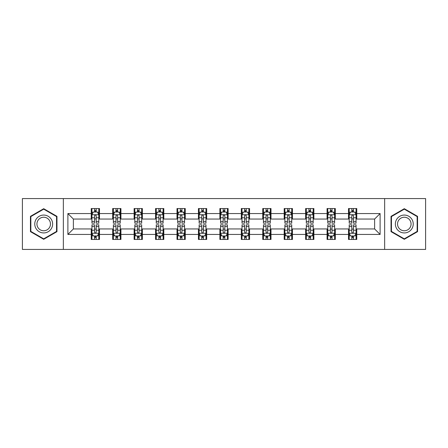 <?xml version="1.0" encoding="UTF-8"?>
<svg xmlns="http://www.w3.org/2000/svg" width="448" height="448" viewBox="0 0 448 448"><rect width="100%" height="100%" fill="white"/><g stroke="black" fill="none" stroke-linecap="round" stroke-linejoin="round"><path stroke-width="0.67" d="M384.647 249.424L425.6 249.424L425.6 198.576L384.647 198.576L384.647 249.424L63.353 249.424L63.353 198.576L22.4 198.576L22.4 249.424L63.353 249.424M384.647 198.576L63.353 198.576M356.754 213.556L356.754 208.538L348.505 208.538L348.505 213.556L335.311 213.556L335.311 208.538L327.068 208.538L327.068 213.556L313.874 213.556L313.874 208.538L305.631 208.538L305.631 213.556L292.438 213.556L292.438 208.538L284.189 208.538L284.189 213.556L271.001 213.556L271.001 208.538L262.752 208.538L262.752 213.556L249.558 213.556L249.558 208.538L241.315 208.538L241.315 213.556L228.122 213.556L228.122 208.538L219.878 208.538L219.878 213.556L206.685 213.556L206.685 208.538L198.442 208.538L198.442 213.556L185.248 213.556L185.248 208.538L176.999 208.538L176.999 213.556L163.811 213.556L163.811 208.538L155.562 208.538L155.562 213.556L142.369 213.556L142.369 208.538L134.126 208.538L134.126 213.556L120.932 213.556L120.932 208.538L112.689 208.538L112.689 213.556L99.495 213.556L99.495 208.538L91.246 208.538L91.246 213.556L67.889 213.556L67.889 234.444L73.382 228.945L91.246 228.945L91.246 239.462L99.495 239.462L99.495 228.945L112.689 228.945L112.689 239.462L120.932 239.462L120.932 228.945L134.126 228.945L134.126 239.462L142.369 239.462L142.369 228.945L155.562 228.945L155.562 239.462L163.811 239.462L163.811 228.945L176.999 228.945L176.999 239.462L185.248 239.462L185.248 228.945L198.442 228.945L198.442 239.462L206.685 239.462L206.685 228.945L219.878 228.945L219.878 239.462L228.122 239.462L228.122 228.945L241.315 228.945L241.315 239.462L249.558 239.462L249.558 228.945L262.752 228.945L262.752 239.462L271.001 239.462L271.001 228.945L284.189 228.945L284.189 239.462L292.438 239.462L292.438 228.945L305.631 228.945L305.631 239.462L313.874 239.462L313.874 228.945L327.068 228.945L327.068 239.462L335.311 239.462L335.311 228.945L348.505 228.945L348.505 239.462L356.754 239.462L356.754 228.945L374.618 228.945L374.618 219.055L356.754 219.055L356.754 213.556L380.111 213.556L380.111 234.444L356.754 234.444M348.505 234.444L335.311 234.444M327.068 234.444L313.874 234.444M305.631 234.444L292.438 234.444M284.189 234.444L271.001 234.444M262.752 234.444L249.558 234.444M241.315 234.444L228.122 234.444M219.878 234.444L206.685 234.444M198.442 234.444L185.248 234.444M176.999 234.444L163.811 234.444M155.562 234.444L142.369 234.444M134.126 234.444L120.932 234.444M112.689 234.444L99.495 234.444M91.246 234.444L67.889 234.444M348.505 213.556L348.505 219.055L335.311 219.055L335.311 213.556M327.068 213.556L327.068 219.055L313.874 219.055L313.874 213.556M305.631 213.556L305.631 219.055L292.438 219.055L292.438 213.556M284.189 213.556L284.189 219.055L271.001 219.055L271.001 213.556M262.752 213.556L262.752 219.055L249.558 219.055L249.558 213.556M241.315 213.556L241.315 219.055L228.122 219.055L228.122 213.556M219.878 213.556L219.878 219.055L206.685 219.055L206.685 213.556M198.442 213.556L198.442 219.055L185.248 219.055L185.248 213.556M176.999 213.556L176.999 219.055L163.811 219.055L163.811 213.556M155.562 213.556L155.562 219.055L142.369 219.055L142.369 213.556M134.126 213.556L134.126 219.055L120.932 219.055L120.932 213.556M112.689 213.556L112.689 219.055L99.495 219.055L99.495 213.556M91.246 213.556L91.246 219.055L73.382 219.055L67.889 213.556M73.382 219.055L73.382 228.945M380.111 234.444L374.618 228.945M374.618 219.055L380.111 213.556M91.246 211.977L91.935 211.977M94.545 211.977L96.197 211.977M98.806 211.977L99.495 211.977M91.246 218.915L91.935 218.915M94.545 218.915L96.197 218.915M98.806 218.915L99.495 218.915M91.246 229.085L91.935 229.085M94.545 229.085L96.197 229.085M98.806 229.085L99.495 229.085M91.246 236.023L91.935 236.023M94.545 236.023L96.197 236.023M98.806 236.023L99.495 236.023M112.689 229.085L113.372 229.085M115.987 229.085L117.634 229.085M120.243 229.085L120.932 229.085M112.689 236.023L113.372 236.023M115.987 236.023L117.634 236.023M120.243 236.023L120.932 236.023M112.689 211.977L113.372 211.977M115.987 211.977L117.634 211.977M120.243 211.977L120.932 211.977M112.689 218.915L113.372 218.915M115.987 218.915L117.634 218.915M120.243 218.915L120.932 218.915M134.126 229.085L134.814 229.085M137.424 229.085L139.07 229.085M141.686 229.085L142.369 229.085M134.126 236.023L134.814 236.023M137.424 236.023L139.07 236.023M141.686 236.023L142.369 236.023M134.126 211.977L134.814 211.977M137.424 211.977L139.07 211.977M141.686 211.977L142.369 211.977M134.126 218.915L134.814 218.915M137.424 218.915L139.07 218.915M141.686 218.915L142.369 218.915M155.562 229.085L156.251 229.085M158.861 229.085L160.513 229.085M163.122 229.085L163.811 229.085M155.562 236.023L156.251 236.023M158.861 236.023L160.513 236.023M163.122 236.023L163.811 236.023M155.562 211.977L156.251 211.977M158.861 211.977L160.513 211.977M163.122 211.977L163.811 211.977M155.562 218.915L156.251 218.915M158.861 218.915L160.513 218.915M163.122 218.915L163.811 218.915M176.999 229.085L177.688 229.085M180.298 229.085L181.95 229.085M184.559 229.085L185.248 229.085M176.999 236.023L177.688 236.023M180.298 236.023L181.95 236.023M184.559 236.023L185.248 236.023M176.999 211.977L177.688 211.977M180.298 211.977L181.95 211.977M184.559 211.977L185.248 211.977M176.999 218.915L177.688 218.915M180.298 218.915L181.95 218.915M184.559 218.915L185.248 218.915M198.442 229.085L199.125 229.085M201.74 229.085L203.386 229.085M205.996 229.085L206.685 229.085M198.442 236.023L199.125 236.023M201.74 236.023L203.386 236.023M205.996 236.023L206.685 236.023M198.442 211.977L199.125 211.977M201.74 211.977L203.386 211.977M205.996 211.977L206.685 211.977M198.442 218.915L199.125 218.915M201.74 218.915L203.386 218.915M205.996 218.915L206.685 218.915M219.878 229.085L220.567 229.085M223.177 229.085L224.823 229.085M227.433 229.085L228.122 229.085M219.878 236.023L220.567 236.023M223.177 236.023L224.823 236.023M227.433 236.023L228.122 236.023M219.878 211.977L220.567 211.977M223.177 211.977L224.823 211.977M227.433 211.977L228.122 211.977M219.878 218.915L220.567 218.915M223.177 218.915L224.823 218.915M227.433 218.915L228.122 218.915M241.315 229.085L242.004 229.085M244.614 229.085L246.26 229.085M248.875 229.085L249.558 229.085M241.315 236.023L242.004 236.023M244.614 236.023L246.26 236.023M248.875 236.023L249.558 236.023M241.315 211.977L242.004 211.977M244.614 211.977L246.26 211.977M248.875 211.977L249.558 211.977M241.315 218.915L242.004 218.915M244.614 218.915L246.26 218.915M248.875 218.915L249.558 218.915M262.752 229.085L263.441 229.085M266.05 229.085L267.702 229.085M270.312 229.085L271.001 229.085M262.752 236.023L263.441 236.023M266.05 236.023L267.702 236.023M270.312 236.023L271.001 236.023M262.752 211.977L263.441 211.977M266.05 211.977L267.702 211.977M270.312 211.977L271.001 211.977M262.752 218.915L263.441 218.915M266.05 218.915L267.702 218.915M270.312 218.915L271.001 218.915M284.189 229.085L284.878 229.085M287.487 229.085L289.139 229.085M291.749 229.085L292.438 229.085M284.189 236.023L284.878 236.023M287.487 236.023L289.139 236.023M291.749 236.023L292.438 236.023M284.189 211.977L284.878 211.977M287.487 211.977L289.139 211.977M291.749 211.977L292.438 211.977M284.189 218.915L284.878 218.915M287.487 218.915L289.139 218.915M291.749 218.915L292.438 218.915M305.631 229.085L306.314 229.085M308.93 229.085L310.576 229.085M313.186 229.085L313.874 229.085M305.631 236.023L306.314 236.023M308.93 236.023L310.576 236.023M313.186 236.023L313.874 236.023M305.631 211.977L306.314 211.977M308.93 211.977L310.576 211.977M313.186 211.977L313.874 211.977M305.631 218.915L306.314 218.915M308.93 218.915L310.576 218.915M313.186 218.915L313.874 218.915M327.068 229.085L327.757 229.085M330.366 229.085L332.013 229.085M334.628 229.085L335.311 229.085M327.068 236.023L327.757 236.023M330.366 236.023L332.013 236.023M334.628 236.023L335.311 236.023M327.068 211.977L327.757 211.977M330.366 211.977L332.013 211.977M334.628 211.977L335.311 211.977M327.068 218.915L327.757 218.915M330.366 218.915L332.013 218.915M334.628 218.915L335.311 218.915M348.505 229.085L349.194 229.085M351.803 229.085L353.455 229.085M356.065 229.085L356.754 229.085M348.505 236.023L349.194 236.023M351.803 236.023L353.455 236.023M356.065 236.023L356.754 236.023M348.505 211.977L349.194 211.977M351.803 211.977L353.455 211.977M356.065 211.977L356.754 211.977M348.505 218.915L349.194 218.915M351.803 218.915L353.455 218.915M356.065 218.915L356.754 218.915M43.702 239.31L56.963 231.655L56.963 216.345L43.702 208.69L30.442 216.345L30.442 231.655L43.702 239.31M417.558 216.345L404.298 208.69L391.037 216.345L391.037 231.655L404.298 239.31L417.558 231.655L417.558 216.345M96.197 210.325L94.545 210.325M98.806 221.452L96.197 221.452L96.197 223.177L98.806 223.177L98.806 214.794L97.434 212.044L93.313 212.044L91.935 214.794L91.935 223.177L94.545 223.177L94.545 221.452L91.935 221.452M91.935 214.794L91.935 208.538M98.806 214.794L98.806 208.538M94.545 212.044L94.545 208.538M96.197 208.538L96.197 212.044M96.197 221.452L96.197 215.824C95.648 214.766 95.099 214.766 94.545 215.824L94.545 221.452M94.545 237.675L96.197 237.675M91.935 226.548L94.545 226.548L94.545 224.823L91.935 224.823L91.935 233.206L93.313 235.956L97.434 235.956L98.806 233.206L98.806 224.823L96.197 224.823L96.197 226.548L98.806 226.548M98.806 233.206L98.806 239.462M91.935 233.206L91.935 239.462M96.197 235.956L96.197 239.462M94.545 239.462L94.545 235.956M94.545 226.548L94.545 232.176C95.094 233.234 95.648 233.234 96.197 232.176L96.197 226.548M51.436 228.469A8.932 8.932 0 0 0 48.166 216.266A8.932 8.932 0 0 0 35.963 219.531A8.932 8.932 0 0 0 39.234 231.734A8.932 8.932 0 0 0 51.436 228.469M49.56 227.382A6.765 6.765 0 0 0 47.085 218.142A6.765 6.765 0 0 0 37.845 220.618A6.765 6.765 0 0 0 40.32 229.858A6.765 6.765 0 0 0 49.56 227.382M30.85 231.42L30.85 216.58L43.702 209.166L56.549 216.58L56.549 231.42L43.702 238.834L30.85 231.42M404.298 215.068A8.932 8.932 0 0 0 395.366 224A8.932 8.932 0 0 0 404.298 232.932A8.932 8.932 0 0 0 413.23 224A8.932 8.932 0 0 0 404.298 215.068M404.298 217.235A6.765 6.765 0 0 0 397.538 224A6.765 6.765 0 0 0 404.298 230.765A6.765 6.765 0 0 0 411.062 224A6.765 6.765 0 0 0 404.298 217.235M417.15 231.42L404.298 238.834L391.451 231.42L391.451 216.58L404.298 209.166L417.15 216.58L417.15 231.42M117.634 210.325L115.987 210.325M120.243 221.452L117.634 221.452L117.634 223.177L120.243 223.177L120.243 214.794L118.871 212.044L114.75 212.044L113.372 214.794L113.372 223.177L115.987 223.177L115.987 221.452L113.372 221.452M113.372 214.794L113.372 208.538M120.243 214.794L120.243 208.538M115.987 212.044L115.987 208.538M117.634 208.538L117.634 212.044M117.634 221.452L117.634 215.824C117.085 214.766 116.536 214.766 115.987 215.824L115.987 221.452M139.07 210.325L137.424 210.325M141.686 221.452L139.07 221.452L139.07 223.177L141.686 223.177L141.686 214.794L140.308 212.044L136.186 212.044L134.814 214.794L134.814 223.177L137.424 223.177L137.424 221.452L134.814 221.452M134.814 214.794L134.814 208.538M141.686 214.794L141.686 208.538M137.424 212.044L137.424 208.538M139.07 208.538L139.07 212.044M139.07 221.452L139.07 215.824C138.522 214.766 137.973 214.766 137.424 215.824L137.424 221.452M115.987 237.675L117.634 237.675M113.372 226.548L115.987 226.548L115.987 224.823L113.372 224.823L113.372 233.206L114.75 235.956L118.871 235.956L120.243 233.206L120.243 224.823L117.634 224.823L117.634 226.548L120.243 226.548M120.243 233.206L120.243 239.462M113.372 233.206L113.372 239.462M117.634 235.956L117.634 239.462M115.987 239.462L115.987 235.956M115.987 226.548L115.987 232.176C116.536 233.234 117.085 233.234 117.634 232.176L117.634 226.548M137.424 237.675L139.07 237.675M134.814 226.548L137.424 226.548L137.424 224.823L134.814 224.823L134.814 233.206L136.186 235.956L140.308 235.956L141.686 233.206L141.686 224.823L139.07 224.823L139.07 226.548L141.686 226.548M141.686 233.206L141.686 239.462M134.814 233.206L134.814 239.462M139.07 235.956L139.07 239.462M137.424 239.462L137.424 235.956M137.424 226.548L137.424 232.176C137.973 233.234 138.522 233.234 139.07 232.176L139.07 226.548M160.513 210.325L158.861 210.325M163.122 221.452L160.513 221.452L160.513 223.177L163.122 223.177L163.122 214.794L161.745 212.044L157.623 212.044L156.251 214.794L156.251 223.177L158.861 223.177L158.861 221.452L156.251 221.452M156.251 214.794L156.251 208.538M163.122 214.794L163.122 208.538M158.861 212.044L158.861 208.538M160.513 208.538L160.513 212.044M160.513 221.452L160.513 215.824C159.964 214.766 159.41 214.766 158.861 215.824L158.861 221.452M181.95 210.325L180.298 210.325M184.559 221.452L181.95 221.452L181.95 223.177L184.559 223.177L184.559 214.794L183.187 212.044L179.06 212.044L177.688 214.794L177.688 223.177L180.298 223.177L180.298 221.452L177.688 221.452M177.688 214.794L177.688 208.538M184.559 214.794L184.559 208.538M180.298 212.044L180.298 208.538M181.95 208.538L181.95 212.044M181.95 221.452L181.95 215.824C181.401 214.766 180.852 214.766 180.298 215.824L180.298 221.452M203.386 210.325L201.74 210.325M205.996 221.452L203.386 221.452L203.386 223.177L205.996 223.177L205.996 214.794L204.624 212.044L200.502 212.044L199.125 214.794L199.125 223.177L201.74 223.177L201.74 221.452L199.125 221.452M199.125 214.794L199.125 208.538M205.996 214.794L205.996 208.538M201.74 212.044L201.74 208.538M203.386 208.538L203.386 212.044M203.386 221.452L203.386 215.824C202.838 214.766 202.289 214.766 201.74 215.824L201.74 221.452M158.861 237.675L160.513 237.675M156.251 226.548L158.861 226.548L158.861 224.823L156.251 224.823L156.251 233.206L157.623 235.956L161.745 235.956L163.122 233.206L163.122 224.823L160.513 224.823L160.513 226.548L163.122 226.548M163.122 233.206L163.122 239.462M156.251 233.206L156.251 239.462M160.513 235.956L160.513 239.462M158.861 239.462L158.861 235.956M158.861 226.548L158.861 232.176C159.41 233.234 159.958 233.234 160.513 232.176L160.513 226.548M180.298 237.675L181.95 237.675M177.688 226.548L180.298 226.548L180.298 224.823L177.688 224.823L177.688 233.206L179.06 235.956L183.187 235.956L184.559 233.206L184.559 224.823L181.95 224.823L181.95 226.548L184.559 226.548M184.559 233.206L184.559 239.462M177.688 233.206L177.688 239.462M181.95 235.956L181.95 239.462M180.298 239.462L180.298 235.956M180.298 226.548L180.298 232.176C180.846 233.234 181.401 233.234 181.95 232.176L181.95 226.548M201.74 237.675L203.386 237.675M199.125 226.548L201.74 226.548L201.74 224.823L199.125 224.823L199.125 233.206L200.502 235.956L204.624 235.956L205.996 233.206L205.996 224.823L203.386 224.823L203.386 226.548L205.996 226.548M205.996 233.206L205.996 239.462M199.125 233.206L199.125 239.462M203.386 235.956L203.386 239.462M201.74 239.462L201.74 235.956M201.74 226.548L201.74 232.176C202.289 233.234 202.838 233.234 203.386 232.176L203.386 226.548M223.177 237.675L224.823 237.675M220.567 226.548L223.177 226.548L223.177 224.823L220.567 224.823L220.567 233.206L221.939 235.956L226.061 235.956L227.433 233.206L227.433 224.823L224.823 224.823L224.823 226.548L227.433 226.548M227.433 233.206L227.433 239.462M220.567 233.206L220.567 239.462M224.823 235.956L224.823 239.462M223.177 239.462L223.177 235.956M223.177 226.548L223.177 232.176C223.726 233.234 224.274 233.234 224.823 232.176L224.823 226.548M244.614 237.675L246.26 237.675M242.004 226.548L244.614 226.548L244.614 224.823L242.004 224.823L242.004 233.206L243.376 235.956L247.498 235.956L248.875 233.206L248.875 224.823L246.26 224.823L246.26 226.548L248.875 226.548M248.875 233.206L248.875 239.462M242.004 233.206L242.004 239.462M246.26 235.956L246.26 239.462M244.614 239.462L244.614 235.956M244.614 226.548L244.614 232.176C245.162 233.234 245.711 233.234 246.26 232.176L246.26 226.548M266.05 237.675L267.702 237.675M263.441 226.548L266.05 226.548L266.05 224.823L263.441 224.823L263.441 233.206L264.813 235.956L268.94 235.956L270.312 233.206L270.312 224.823L267.702 224.823L267.702 226.548L270.312 226.548M270.312 233.206L270.312 239.462M263.441 233.206L263.441 239.462M267.702 235.956L267.702 239.462M266.05 239.462L266.05 235.956M266.05 226.548L266.05 232.176C266.599 233.234 267.148 233.234 267.702 232.176L267.702 226.548M287.487 237.675L289.139 237.675M284.878 226.548L287.487 226.548L287.487 224.823L284.878 224.823L284.878 233.206L286.255 235.956L290.377 235.956L291.749 233.206L291.749 224.823L289.139 224.823L289.139 226.548L291.749 226.548M291.749 233.206L291.749 239.462M284.878 233.206L284.878 239.462M289.139 235.956L289.139 239.462M287.487 239.462L287.487 235.956M287.487 226.548L287.487 232.176C288.036 233.234 288.59 233.234 289.139 232.176L289.139 226.548M308.93 237.675L310.576 237.675M306.314 226.548L308.93 226.548L308.93 224.823L306.314 224.823L306.314 233.206L307.692 235.956L311.814 235.956L313.186 233.206L313.186 224.823L310.576 224.823L310.576 226.548L313.186 226.548M313.186 233.206L313.186 239.462M306.314 233.206L306.314 239.462M310.576 235.956L310.576 239.462M308.93 239.462L308.93 235.956M308.93 226.548L308.93 232.176C309.478 233.234 310.027 233.234 310.576 232.176L310.576 226.548M330.366 237.675L332.013 237.675M327.757 226.548L330.366 226.548L330.366 224.823L327.757 224.823L327.757 233.206L329.129 235.956L333.25 235.956L334.628 233.206L334.628 224.823L332.013 224.823L332.013 226.548L334.628 226.548M334.628 233.206L334.628 239.462M327.757 233.206L327.757 239.462M332.013 235.956L332.013 239.462M330.366 239.462L330.366 235.956M330.366 226.548L330.366 232.176C330.915 233.234 331.464 233.234 332.013 232.176L332.013 226.548M224.823 210.325L223.177 210.325M227.433 221.452L224.823 221.452L224.823 223.177L227.433 223.177L227.433 214.794L226.061 212.044L221.939 212.044L220.567 214.794L220.567 223.177L223.177 223.177L223.177 221.452L220.567 221.452M220.567 214.794L220.567 208.538M227.433 214.794L227.433 208.538M223.177 212.044L223.177 208.538M224.823 208.538L224.823 212.044M224.823 221.452L224.823 215.824C224.274 214.766 223.726 214.766 223.177 215.824L223.177 221.452M246.26 210.325L244.614 210.325M248.875 221.452L246.26 221.452L246.26 223.177L248.875 223.177L248.875 214.794L247.498 212.044L243.376 212.044L242.004 214.794L242.004 223.177L244.614 223.177L244.614 221.452L242.004 221.452M242.004 214.794L242.004 208.538M248.875 214.794L248.875 208.538M244.614 212.044L244.614 208.538M246.26 208.538L246.26 212.044M246.26 221.452L246.26 215.824C245.711 214.766 245.162 214.766 244.614 215.824L244.614 221.452M267.702 210.325L266.05 210.325M270.312 221.452L267.702 221.452L267.702 223.177L270.312 223.177L270.312 214.794L268.94 212.044L264.813 212.044L263.441 214.794L263.441 223.177L266.05 223.177L266.05 221.452L263.441 221.452M263.441 214.794L263.441 208.538M270.312 214.794L270.312 208.538M266.05 212.044L266.05 208.538M267.702 208.538L267.702 212.044M267.702 221.452L267.702 215.824C267.154 214.766 266.599 214.766 266.05 215.824L266.05 221.452M289.139 210.325L287.487 210.325M291.749 221.452L289.139 221.452L289.139 223.177L291.749 223.177L291.749 214.794L290.377 212.044L286.255 212.044L284.878 214.794L284.878 223.177L287.487 223.177L287.487 221.452L284.878 221.452M284.878 214.794L284.878 208.538M291.749 214.794L291.749 208.538M287.487 212.044L287.487 208.538M289.139 208.538L289.139 212.044M289.139 221.452L289.139 215.824C288.59 214.766 288.042 214.766 287.487 215.824L287.487 221.452M310.576 210.325L308.93 210.325M313.186 221.452L310.576 221.452L310.576 223.177L313.186 223.177L313.186 214.794L311.814 212.044L307.692 212.044L306.314 214.794L306.314 223.177L308.93 223.177L308.93 221.452L306.314 221.452M306.314 214.794L306.314 208.538M313.186 214.794L313.186 208.538M308.93 212.044L308.93 208.538M310.576 208.538L310.576 212.044M310.576 221.452L310.576 215.824C310.027 214.766 309.478 214.766 308.93 215.824L308.93 221.452M332.013 210.325L330.366 210.325M334.628 221.452L332.013 221.452L332.013 223.177L334.628 223.177L334.628 214.794L333.25 212.044L329.129 212.044L327.757 214.794L327.757 223.177L330.366 223.177L330.366 221.452L327.757 221.452M327.757 214.794L327.757 208.538M334.628 214.794L334.628 208.538M330.366 212.044L330.366 208.538M332.013 208.538L332.013 212.044M332.013 221.452L332.013 215.824C331.464 214.766 330.915 214.766 330.366 215.824L330.366 221.452M353.455 210.325L351.803 210.325M356.065 221.452L353.455 221.452L353.455 223.177L356.065 223.177L356.065 214.794L354.687 212.044L350.566 212.044L349.194 214.794L349.194 223.177L351.803 223.177L351.803 221.452L349.194 221.452M349.194 214.794L349.194 208.538M356.065 214.794L356.065 208.538M351.803 212.044L351.803 208.538M353.455 208.538L353.455 212.044M353.455 221.452L353.455 215.824C352.906 214.766 352.352 214.766 351.803 215.824L351.803 221.452M351.803 237.675L353.455 237.675M349.194 226.548L351.803 226.548L351.803 224.823L349.194 224.823L349.194 233.206L350.566 235.956L354.687 235.956L356.065 233.206L356.065 224.823L353.455 224.823L353.455 226.548L356.065 226.548M356.065 233.206L356.065 239.462M349.194 233.206L349.194 239.462M353.455 235.956L353.455 239.462M351.803 239.462L351.803 235.956M351.803 226.548L351.803 232.176C352.352 233.234 352.901 233.234 353.455 232.176L353.455 226.548M98.773 214.726L91.969 214.726M91.935 212.206L93.229 212.206M97.513 212.206L98.806 212.206M94.545 217.767L91.935 217.767M98.806 217.767L96.197 217.767M96.197 211.198L94.545 211.198M91.969 233.274L98.773 233.274M98.806 235.794L97.513 235.794M93.229 235.794L91.935 235.794M96.197 230.233L98.806 230.233M91.935 230.233L94.545 230.233M94.545 236.802L96.197 236.802M120.21 214.726L113.411 214.726M113.372 212.206L114.666 212.206M118.955 212.206L120.243 212.206M115.987 217.767L113.372 217.767M120.243 217.767L117.634 217.767M117.634 211.198L115.987 211.198M141.646 214.726L134.848 214.726M134.814 212.206L136.102 212.206M140.392 212.206L141.686 212.206M137.424 217.767L134.814 217.767M141.686 217.767L139.07 217.767M139.07 211.198L137.424 211.198M113.411 233.274L120.21 233.274M120.243 235.794L118.955 235.794M114.666 235.794L113.372 235.794M117.634 230.233L120.243 230.233M113.372 230.233L115.987 230.233M115.987 236.802L117.634 236.802M134.848 233.274L141.646 233.274M141.686 235.794L140.392 235.794M136.102 235.794L134.814 235.794M139.07 230.233L141.686 230.233M134.814 230.233L137.424 230.233M137.424 236.802L139.07 236.802M163.089 214.726L156.285 214.726M156.251 212.206L157.545 212.206M161.829 212.206L163.122 212.206M158.861 217.767L156.251 217.767M163.122 217.767L160.513 217.767M160.513 211.198L158.861 211.198M184.526 214.726L177.722 214.726M177.688 212.206L178.982 212.206M183.266 212.206L184.559 212.206M180.298 217.767L177.688 217.767M184.559 217.767L181.95 217.767M181.95 211.198L180.298 211.198M205.962 214.726L199.158 214.726M199.125 212.206L200.418 212.206M204.708 212.206L205.996 212.206M201.74 217.767L199.125 217.767M205.996 217.767L203.386 217.767M203.386 211.198L201.74 211.198M156.285 233.274L163.089 233.274M163.122 235.794L161.829 235.794M157.545 235.794L156.251 235.794M160.513 230.233L163.122 230.233M156.251 230.233L158.861 230.233M158.861 236.802L160.513 236.802M177.722 233.274L184.526 233.274M184.559 235.794L183.266 235.794M178.982 235.794L177.688 235.794M181.95 230.233L184.559 230.233M177.688 230.233L180.298 230.233M180.298 236.802L181.95 236.802M199.158 233.274L205.962 233.274M205.996 235.794L204.708 235.794M200.418 235.794L199.125 235.794M203.386 230.233L205.996 230.233M199.125 230.233L201.74 230.233M201.74 236.802L203.386 236.802M220.601 233.274L227.399 233.274M227.433 235.794L226.145 235.794M221.855 235.794L220.567 235.794M224.823 230.233L227.433 230.233M220.567 230.233L223.177 230.233M223.177 236.802L224.823 236.802M242.038 233.274L248.842 233.274M248.875 235.794L247.582 235.794M243.292 235.794L242.004 235.794M246.26 230.233L248.875 230.233M242.004 230.233L244.614 230.233M244.614 236.802L246.26 236.802M263.474 233.274L270.278 233.274M270.312 235.794L269.018 235.794M264.734 235.794L263.441 235.794M267.702 230.233L270.312 230.233M263.441 230.233L266.05 230.233M266.05 236.802L267.702 236.802M284.911 233.274L291.715 233.274M291.749 235.794L290.455 235.794M286.171 235.794L284.878 235.794M289.139 230.233L291.749 230.233M284.878 230.233L287.487 230.233M287.487 236.802L289.139 236.802M306.354 233.274L313.152 233.274M313.186 235.794L311.898 235.794M307.608 235.794L306.314 235.794M310.576 230.233L313.186 230.233M306.314 230.233L308.93 230.233M308.93 236.802L310.576 236.802M327.79 233.274L334.589 233.274M334.628 235.794L333.334 235.794M329.045 235.794L327.757 235.794M332.013 230.233L334.628 230.233M327.757 230.233L330.366 230.233M330.366 236.802L332.013 236.802M227.399 214.726L220.601 214.726M220.567 212.206L221.855 212.206M226.145 212.206L227.433 212.206M223.177 217.767L220.567 217.767M227.433 217.767L224.823 217.767M224.823 211.198L223.177 211.198M248.842 214.726L242.038 214.726M242.004 212.206L243.292 212.206M247.582 212.206L248.875 212.206M244.614 217.767L242.004 217.767M248.875 217.767L246.26 217.767M246.26 211.198L244.614 211.198M270.278 214.726L263.474 214.726M263.441 212.206L264.734 212.206M269.018 212.206L270.312 212.206M266.05 217.767L263.441 217.767M270.312 217.767L267.702 217.767M267.702 211.198L266.05 211.198M291.715 214.726L284.911 214.726M284.878 212.206L286.171 212.206M290.455 212.206L291.749 212.206M287.487 217.767L284.878 217.767M291.749 217.767L289.139 217.767M289.139 211.198L287.487 211.198M313.152 214.726L306.354 214.726M306.314 212.206L307.608 212.206M311.898 212.206L313.186 212.206M308.93 217.767L306.314 217.767M313.186 217.767L310.576 217.767M310.576 211.198L308.93 211.198M334.589 214.726L327.79 214.726M327.757 212.206L329.045 212.206M333.334 212.206L334.628 212.206M330.366 217.767L327.757 217.767M334.628 217.767L332.013 217.767M332.013 211.198L330.366 211.198M356.031 214.726L349.227 214.726M349.194 212.206L350.487 212.206M354.771 212.206L356.065 212.206M351.803 217.767L349.194 217.767M356.065 217.767L353.455 217.767M353.455 211.198L351.803 211.198M349.227 233.274L356.031 233.274M356.065 235.794L354.771 235.794M350.487 235.794L349.194 235.794M353.455 230.233L356.065 230.233M349.194 230.233L351.803 230.233M351.803 236.802L353.455 236.802"/></g></svg>
